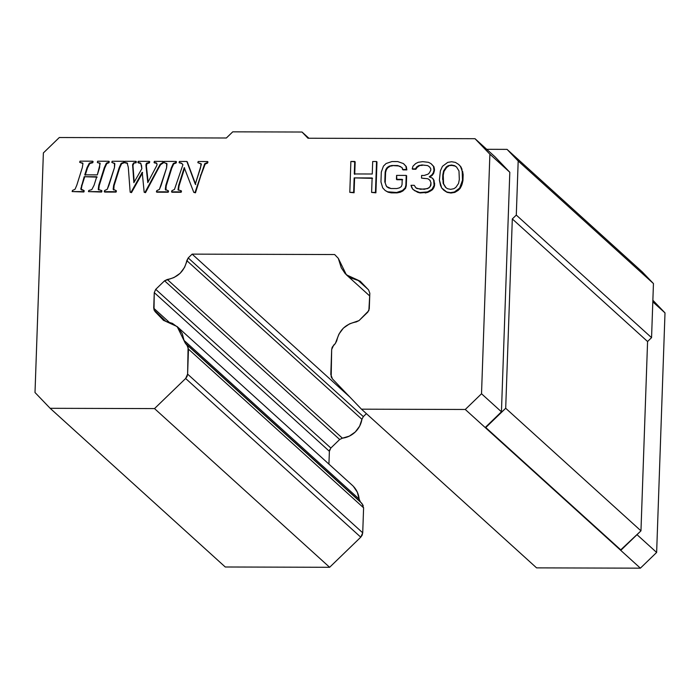 <?xml version="1.0" encoding="UTF-8"?>
<svg xmlns="http://www.w3.org/2000/svg" width="700" height="700" viewBox="0 0 700 700"><rect width="100%" height="100%" fill="white"/><g stroke="black" fill="none" stroke-linecap="round" stroke-linejoin="round"><path stroke-width="1.05" d="M446.723 167.37L444.019 171.316L443.24 175.254L443.581 183.811L445.909 187.609L443.144 183.409L445.576 187.364L447.449 188.685L450.634 189.35L453.863 188.702L455.84 187.399L458.544 183.452L459.323 179.515L458.981 170.957L456.549 167.011L454.668 165.69L451.483 165.016L448.254 165.673L446.285 166.976L443.581 170.914L444.019 171.316L446.723 167.37L446.285 166.976L446.723 167.37L448.691 166.066L446.723 167.37M456.645 167.16L455.105 166.084L451.92 165.419L448.254 165.673L451.92 165.419L451.483 165.016L454.668 165.69L456.645 167.16M443.144 183.409L442.803 174.86L442.636 179.463L442.803 174.86L443.24 175.254L444.019 171.316L443.581 170.914L442.803 174.86L443.581 170.914L446.285 166.976L448.254 165.673L451.483 165.016L454.668 165.69L456.549 167.011L458.981 170.957L459.323 179.515L458.544 183.452L455.84 187.399L453.863 188.702L450.634 189.35L447.449 188.685L445.576 187.364L443.144 183.409M363.204 505.452L360.36 501.786L185.246 343.096L361.944 503.44L186.83 344.75L188.475 349.125L363.598 507.815L361.944 503.44L185.246 343.096L184.021 340.392L359.135 499.082L360.36 501.786M165.856 321.379L154.963 311.5L163.625 320.477L154.963 311.5L153.72 308.219L168.936 322.009L153.72 308.219L154.263 292.609L155.732 289.336L330.846 448.026L339.675 439.486L164.561 280.796L155.732 289.336L330.846 448.026L329.385 451.299L154.263 292.609L154.009 309.995L165.856 321.379M368.585 289.94L360.36 281.356L368.585 289.94L369.828 293.221L369.276 308.831L367.815 312.113L359.039 320.591L368.865 310.608L369.828 293.221L368.585 289.94M333.629 345.17L335.326 343.525L332.22 347.165L331.669 349.527L333.629 345.17M100.179 163.502L97.326 162.356L97.668 161.21L108.85 161.245L108.483 162.383L106.374 163.17L104.326 167.606L98.779 185.264L98.245 189.455L101.517 190.505L101.141 191.651L88.454 191.616L88.804 190.47L91.805 189.612L94.071 185.246L96.731 176.741L84.201 176.706L80.789 188.93L81.165 189.744L83.808 190.452L83.44 191.599L72.126 191.564L72.494 190.426L75.022 189.289L76.799 185.202L82.329 167.545L82.933 163.546L79.678 162.304L80.027 161.157L92.671 161.192L92.304 162.339L89.337 163.135L87.062 167.562L84.77 174.834L97.326 174.869L84.77 174.834L87.062 167.562L89.337 163.135L92.304 162.339L92.671 161.192L80.027 161.157L79.678 162.304L82.933 163.546L82.329 167.545L76.799 185.202L75.022 189.289L72.494 190.426L72.126 191.564L83.44 191.599L83.808 190.452L80.789 188.93L84.201 176.706L96.731 176.741L94.071 185.246L91.805 189.612L88.804 190.47L88.454 191.616L101.141 191.651L101.517 190.505L98.245 189.455L98.779 185.264L104.326 167.606L106.374 163.17L108.483 162.383L108.85 161.245L97.668 161.21L97.326 162.356L100.179 163.502L97.326 174.869L99.593 167.597L99.837 162.977M114.844 163.748L111.808 162.391L112.157 161.254L123.926 161.289L123.559 162.426L121.161 163.354L119.192 167.65L113.645 185.308L113.146 189.254L115.999 190.549L115.631 191.695L104.256 191.66L104.694 192.054L104.624 190.514L104.256 191.66L115.631 191.695L115.999 190.549L113.146 189.254L113.645 185.308L119.192 167.65L121.161 163.354L123.559 162.426L123.926 161.289L112.157 161.254L111.808 162.391L114.844 163.748L114.459 167.641L107.266 189.271L104.624 190.514L107.266 189.271L108.929 185.29L114.459 167.641L114.485 163.249M146.912 163.66L146.414 166.162L148.129 181.991L145.976 165.769L146.414 166.162L145.941 164.754L146.379 165.156L146.912 163.66L146.484 163.266L145.976 165.769L147.796 182.604L156.774 165.541L157.071 164.325L156.354 162.925L154.044 162.514L154.35 161.367L163.205 161.394L162.838 162.54L160.186 164.264L145.075 192.255L144.174 192.255L142.222 172.314L131.066 192.22L130.165 192.22L128.301 167.326L127.138 162.986L124.504 162.426L124.871 161.289L135.94 161.315L135.572 162.461L133.516 162.995L132.597 164.657L133.857 182.674L141.838 168.709L133.857 182.674L132.597 164.657L133.516 162.995L135.572 162.461L135.94 161.315L124.871 161.289L124.504 162.426L127.138 162.986L128.301 167.326L130.165 192.22L131.066 192.22L142.222 172.314L144.174 192.255L145.075 192.255L160.186 164.264L162.838 162.54L163.205 161.394L154.35 161.367L154.044 162.514L156.354 162.925L157.071 164.325L156.774 165.541L147.796 182.604L145.941 164.754L146.484 163.266L148.942 162.496L149.31 161.359L138.241 161.324L137.874 162.47L140.455 163.074L141.575 165.69L141.838 168.709L140.831 163.406L137.874 162.47L140.893 163.468L138.311 162.864L138.241 161.324L149.31 161.359L149.38 162.899L149.748 161.752L149.38 162.899L148.942 162.496L146.484 163.266L146.912 163.66L149.38 162.899M166.985 163.896L163.957 162.54L164.299 161.403L176.067 161.429L175.7 162.575L173.303 163.502L171.334 167.799L165.786 185.456L165.296 189.403L168.14 190.697L167.773 191.835L156.398 191.809L156.835 192.202L156.765 190.662L156.398 191.809L167.773 191.835L168.14 190.697L165.296 189.403L165.786 185.456L171.334 167.799L173.303 163.502L175.7 162.575L176.067 161.429L164.299 161.403L163.957 162.54L166.985 163.896L166.6 167.79L159.407 189.42L156.765 190.662L159.407 189.42L161.07 185.439L166.6 167.79L166.626 163.389M179.515 162.977L179.419 161.446L186.83 161.464L195.291 184.196L200.506 167.886L201.058 163.774L197.838 162.636L198.188 161.499L207.524 161.525L207.156 162.662L204.732 163.695L195.046 192.404L193.795 192.395L184.231 167.615L178.631 185.491L178.036 189.822L181.072 190.732L180.705 191.879L171.955 192.246L171.894 190.706L171.526 191.852L180.705 191.879L181.072 190.732L178.036 189.822L178.631 185.491L184.231 167.615L193.795 192.395L195.046 192.404L204.732 163.695L207.156 162.662L207.524 161.525L198.188 161.499L197.838 162.636L201.058 163.774L201.11 165.305L195.291 184.196L186.83 161.464L179.419 161.446L179.077 162.584L181.414 163.153L182.928 164.71L174.457 189.464L171.894 190.706L174.457 189.464L182.928 164.71L181.414 163.153L179.077 162.584L181.851 163.555M349.799 192.36L353.649 192.369L354.156 177.896L372.12 177.949L371.613 192.421L375.463 192.43L376.539 161.516L372.689 161.508L372.251 174.002L354.287 173.95L354.725 161.455L350.875 161.446L349.799 192.36L354.086 192.763L349.799 192.36L350.875 161.446L355.162 161.849L354.725 161.455L354.287 173.95L372.251 174.002L372.689 161.508L376.539 161.516L376.976 161.91L376.539 161.516L375.463 192.43L375.9 192.824L376.976 161.91L375.9 192.824L371.613 192.421L375.9 192.824L371.613 192.421L372.12 177.949L354.156 177.896L372.549 178.343L354.156 177.896L353.649 192.369L354.086 192.763L354.594 178.29L354.086 192.763L349.799 192.36M405.134 187.906L405.869 185.281L406.21 175.411L396.585 175.385L396.445 179.331L402.22 179.349L402.036 184.607L401.328 186.585L399.359 187.889L396.769 188.545L390.994 188.528L388.456 187.862L386.575 186.541L384.808 181.93L385.158 172.069L387.24 167.466L391.799 165.506L397.574 165.524L401.993 167.51L402.57 169.487L406.42 169.496L405.886 166.206L403.419 163.564L397.714 161.577L391.939 161.56L386.094 163.52L383.434 166.145L381.308 172.051L380.957 181.921L382.681 187.845L385.149 190.487L387.669 191.809L396.629 192.491L399.858 191.844L402.474 190.531L405.134 187.906L405.571 188.309L406.297 185.675L405.869 185.281L405.134 187.906L402.474 190.531L402.911 190.925L405.571 188.309L405.134 187.906M430.062 190.61L432.031 189.298L434.096 185.36L433.632 180.101L432.425 178.124L429.257 176.794L431.891 174.834L433.248 172.865L433.983 170.231L433.475 166.285L430.999 163.643L428.479 162.321L422.73 161.648L418.215 162.295L415.608 163.599L412.947 166.224L412.213 168.857L415.424 168.866L416.771 166.898L418.74 165.585L421.977 164.938L427.726 165.611L429.608 166.933L430.815 168.91L430.771 170.222L429.398 172.847L428.067 174.16L424.174 175.464L421.61 175.455L421.514 178.089L427.91 178.763L429.783 180.084L430.981 182.718L430.885 185.351L428.873 187.976L424.331 189.28L417.296 188.597L416.036 187.941L414.207 185.308L410.996 185.299L411.574 187.268L412.781 189.245L414.662 190.566L419.729 192.553L427.446 191.923L430.062 190.61L430.5 191.004L432.469 189.7L432.031 189.298L427.446 191.923L427.884 192.316L430.5 191.004L430.062 190.61M440.37 170.905L439.408 180.11L441.7 188.011L446.696 191.975L450.52 192.64L454.396 191.992L459.664 188.064L462.508 180.18L462.184 170.966L460.425 166.364L458.561 164.386L455.429 162.4L451.596 161.735L447.729 162.383L442.461 166.311L440.37 170.905L442.461 166.311L447.729 162.383L451.596 161.735L455.429 162.4L458.561 164.386L460.854 166.758L458.999 164.78L460.854 166.758L462.052 169.391L460.854 166.758L463.146 174.659L462.621 171.369L462.945 180.574L463.146 174.659L462.945 180.574L462.508 180.18L461.746 183.47L462.184 183.864L462.945 180.574L462.184 183.864L461.746 183.47L461.037 185.439L461.475 185.832L462.184 183.864L459.664 188.064L460.101 188.457L461.475 185.832L460.101 188.457L459.664 188.064L457.669 190.032L458.106 190.426L460.101 188.457L458.106 190.426L457.669 190.032L454.396 191.992L454.825 192.395L458.106 190.426L454.825 192.395L454.396 191.992L450.52 192.64L450.957 193.034L454.825 192.395L450.957 193.034L447.134 192.369L450.957 193.034L447.134 192.369L443.993 190.383L447.134 192.369L443.555 189.989L441.7 188.011L440.51 185.377L439.408 180.11L440.37 170.905M177.205 326.62L352.319 485.31A22.181 21.481 -47.8 0 1 359.135 499.082L184.021 340.392L182.289 333.681L178.255 327.635L172.393 323.356L165.786 321.37L177.17 326.585L185.246 343.096L188.09 346.762L187.609 374.124L187.058 376.486L185.649 378.49L154.516 408.59L50.146 408.301L35 392.507L50.146 408.301L225.26 566.991L329.63 567.289L360.762 537.18L185.649 378.49L154.516 408.59L329.63 567.289L154.516 408.59L50.146 408.301L225.26 566.991L329.63 567.289L360.762 537.18L362.171 535.176L362.723 532.814L187.609 374.124L185.649 378.49L360.762 537.18L362.723 532.814L363.598 507.815L188.475 349.125L187.609 374.124L362.723 532.814L363.598 507.815M163.144 320.04L165.786 321.37L163.371 320.259M339.675 439.486L164.561 280.796L167.291 279.484L342.405 438.174L339.675 439.486L330.846 448.026M361.918 419.309L186.804 260.619L188.213 257.924L363.326 416.623L361.918 419.309L186.804 260.619C184.371 271.171 177.87 277.463 167.291 279.484L342.405 438.174A22.181 21.481 -47.8 0 0 361.918 419.309L359.625 426.169L355.267 431.988L349.309 436.135L342.405 438.174M363.326 416.623L366.398 413.648L363.326 416.623L188.213 257.924L192.133 254.126L188.213 257.924L184.599 267.295L180.154 273.289L174.011 277.533L164.561 280.796L155.732 289.336L154.263 292.609L329.385 451.299L329.796 449.531M349.816 397.023L192.133 254.126L349.816 397.023M360.36 281.356L357.726 280.026L368.095 289.424L357.726 280.026L346.377 274.811L338.31 258.352L334.652 254.537L192.133 254.126L334.652 254.537L338.31 258.352L341.259 267.741L345.293 273.761L351.129 278.031L360.168 281.172M359.039 320.591L349.554 323.855L343.394 328.108L338.931 334.127L335.326 343.525L336.744 340.821C339.159 330.234 345.686 323.925 356.3 321.912L359.039 320.591M97.764 162.75L100.03 163.188M108.85 161.245L109.288 161.639L108.85 161.245M108.483 162.383L108.92 162.776L109.288 161.639L108.92 162.776L108.483 162.383M106.374 163.17L106.803 163.564L108.92 162.776L106.803 163.564L106.374 163.17M104.764 168.009L99.216 185.657L98.735 189.928L98.245 189.455L98.683 189.857L99.216 185.657L98.779 185.264L99.216 185.657L104.764 168.009L104.326 167.606L104.764 168.009L106.803 163.564M101.141 191.651L101.579 192.045L101.946 190.899L101.579 192.045L101.141 191.651M88.454 191.616L101.579 192.045L88.454 191.616M84.201 176.706L97.169 177.135L84.201 176.706M81.515 185.211L81.944 185.605L84.63 177.1L81.944 185.605L81.515 185.211M80.789 188.93L81.226 189.324L81.944 185.605L81.226 189.324L80.789 188.93M83.808 190.452L84.245 190.855L83.808 190.452M81.419 189.928L81.226 189.324M83.44 191.599L83.869 191.992L84.245 190.855L83.869 191.992L83.44 191.599M72.126 191.564L83.869 191.992L72.126 191.564M79.678 162.304L82.784 163.179L79.678 162.304M82.933 163.546L82.6 162.969M92.671 161.192L93.109 161.595L92.671 161.192M92.304 162.339L92.741 162.732L93.109 161.595L92.741 162.732L92.304 162.339M89.337 163.135L89.775 163.537L92.741 162.732L89.775 163.537L89.337 163.135M87.062 167.562L87.491 167.956L89.775 163.537L87.491 167.956L87.062 167.562M85.199 175.236L87.491 167.956L85.199 175.236M111.808 162.391L114.678 163.459L111.808 162.391M123.926 161.289L124.364 161.683L123.926 161.289M123.559 162.426L123.996 162.82L124.364 161.683L123.996 162.82L123.559 162.426M121.599 163.748L119.63 168.044L114.082 185.701L113.768 189.998L113.146 189.254L113.584 189.656L114.082 185.701L113.645 185.308L114.082 185.701L119.63 168.044L119.192 167.65L119.63 168.044L121.599 163.748L121.161 163.354L121.599 163.748L123.996 162.82M115.999 190.549L116.436 190.942L115.999 190.549M113.146 189.254L113.523 189.814M115.631 191.695L116.069 192.089L116.436 190.942L116.069 192.089L115.631 191.695M104.694 192.054L116.069 192.089L104.694 192.054M156.791 163.319L154.481 162.907L156.354 162.925M163.205 161.394L163.643 161.787L163.205 161.394M162.838 162.54L163.275 162.934L163.643 161.787L163.275 162.934L162.838 162.54M160.186 164.264L160.624 164.666L163.275 162.934L160.624 164.666L160.186 164.264M157.946 168.14L158.384 168.534L160.624 164.666L158.384 168.534L157.946 168.14M145.075 192.255L145.513 192.657L158.384 168.534L145.513 192.657L145.075 192.255M144.174 192.255L145.513 192.657L144.174 192.255M131.066 192.22L131.504 192.614L142.651 172.707L131.504 192.614L131.066 192.22M130.165 192.22L131.504 192.614L130.165 192.22M124.941 162.829L127.575 163.38M135.94 161.315L136.377 161.718L135.94 161.315M135.572 162.461L136.01 162.855L136.377 161.718L136.01 162.855L135.572 162.461M133.516 162.995L136.01 162.855L133.516 162.995M132.597 164.657L133.035 165.051L133.954 163.389L133.035 165.051L132.597 164.657M132.589 165.734L133.018 166.127L133.035 165.051L133.018 166.127L132.589 165.734M132.702 167.335L133.14 167.737L133.018 166.127L133.14 167.737L132.702 167.335M134.216 182.053L133.14 167.737L134.216 182.053M163.957 162.54L166.819 163.607L163.957 162.54M176.067 161.429L176.505 161.831L176.067 161.429M175.7 162.575L176.138 162.969L176.505 161.831L176.138 162.969L175.7 162.575M173.74 163.896L171.771 168.192L166.224 185.85L165.909 190.146L165.296 189.403L165.725 189.796L166.224 185.85L165.786 185.456L166.224 185.85L171.771 168.192L171.334 167.799L171.771 168.192L173.74 163.896L173.303 163.502L173.74 163.896L176.138 162.969M168.14 190.697L168.577 191.091L168.14 190.697M165.296 189.403L165.664 189.963M167.773 191.835L168.21 192.237L168.577 191.091L168.21 192.237L167.773 191.835M156.835 192.202L168.21 192.237L156.835 192.202M182.053 163.572L181.414 163.153M186.83 161.464L187.268 161.857L186.83 161.464M195.72 184.59L187.268 161.857L195.72 184.59M197.838 162.636L201.495 164.168L197.838 162.636M207.524 161.525L207.961 161.919L207.524 161.525M207.156 162.662L207.585 163.056L207.961 161.919L207.585 163.056L207.156 162.662M204.732 163.695L205.17 164.097L207.585 163.056L205.17 164.097L204.732 163.695M200.471 175.079L200.909 175.472L205.17 164.097L200.909 175.472L200.471 175.079M195.046 192.404L195.484 192.798L200.909 175.472L195.484 192.798L195.046 192.404M193.795 192.395L195.484 192.798L193.795 192.395M178.631 185.491L179.06 185.885L184.66 168.009L179.06 185.885L178.631 185.491M178.474 190.216L179.06 185.885M181.072 190.732L181.51 191.126L181.072 190.732M180.705 191.879L181.143 192.273L181.51 191.126L181.143 192.273L180.705 191.879M171.955 192.246L181.143 192.273L171.955 192.246M354.725 174.344L355.162 161.849L354.725 174.344M399.858 191.844L400.295 192.237L402.911 190.925L402.474 190.531L396.629 192.491L397.066 192.885L400.295 192.237L399.858 191.844M390.854 192.474L397.066 192.885L387.669 191.809L390.854 192.474M385.149 190.487L388.106 192.202L385.149 190.487L382.681 187.845L380.957 181.921L381.308 172.051L383.434 166.145L386.094 163.52L391.939 161.56L397.714 161.577L403.419 163.564L406.324 166.6L403.856 163.966L406.324 166.6L406.849 169.89L406.324 166.6L406.849 169.89L403.007 169.881L406.849 169.89L403.007 169.881L401.993 167.51L397.574 165.524L400.549 166.582L397.574 165.524L391.799 165.506L398.011 165.918L391.799 165.506L389.209 166.162L392.236 165.9L389.209 166.162L387.24 167.466L387.678 167.86L389.646 166.556L387.678 167.86L387.24 167.466L385.884 169.435L386.321 169.829L387.678 167.86L386.321 169.829L385.884 169.435L385.158 172.069L385.586 172.463L386.321 169.829L385.586 172.463L385.158 172.069L384.808 181.93L385.245 182.324L385.586 172.463L385.245 182.324L384.808 181.93L386.575 186.541L390.994 188.528L396.769 188.545L399.359 187.889L401.328 186.585L402.036 184.607L402.22 179.349L396.445 179.331L402.658 179.742L396.882 179.725L396.585 175.385L406.21 175.411L406.297 185.675L406.648 175.814L406.297 185.675L405.571 188.309L402.911 190.925L397.066 192.885L391.291 192.867L388.106 192.202L385.149 190.487M387.012 186.935L385.796 184.957L387.012 186.935M424.856 192.57L425.294 192.964L427.884 192.316L427.446 191.923L419.729 192.553L424.856 192.57M417.183 191.888L420.166 192.946L417.183 191.888M412.781 189.245L415.1 190.96L412.781 189.245L410.996 185.299L414.207 185.308L416.036 187.941L420.481 189.271L427.56 188.633L430.194 186.664L430.981 182.718L429.783 180.084L427.91 178.763L430.22 180.477L427.91 178.763L421.514 178.089L424.515 178.491L421.514 178.089L421.61 175.455L424.174 175.464L428.067 174.16L429.398 172.847L430.771 170.222L430.815 168.91L429.608 166.933L427.726 165.611L430.036 167.326L427.726 165.611L421.977 164.938L424.979 165.34L421.977 164.938L418.74 165.585L422.415 165.331L418.74 165.585L416.771 166.898L417.209 167.291L419.178 165.979L417.209 167.291L416.771 166.898L415.424 168.866L415.861 169.26L417.209 167.291L415.861 169.26L412.65 169.251L415.861 169.26L412.213 168.857L412.947 166.224L415.608 163.599L418.215 162.295L422.73 161.648L428.479 162.321L430.999 163.643L433.912 166.679L431.436 164.045L433.912 166.679L434.464 169.312L433.912 166.679L434.42 170.625L434.464 169.312L434.42 170.625L433.983 170.231L433.248 172.865L433.685 173.259L434.42 170.625L433.685 173.259L433.248 172.865L431.891 174.834L432.329 175.227L433.685 173.259L432.329 175.227L431.891 174.834L429.257 176.794L432.425 178.124L434.07 180.495L432.854 178.518L434.07 180.495L434.534 185.754L434.621 183.129L434.534 185.754L434.096 185.36L433.379 187.329L433.816 187.731L434.534 185.754L433.816 187.731L433.379 187.329L432.031 189.298L432.469 189.7L433.816 187.731L432.469 189.7L427.884 192.316L420.166 192.946L417.62 192.281L412.781 189.245M416.474 188.335L415.24 187.014L416.474 188.335M429.695 177.188L432.329 175.227L429.695 177.188M332.447 378.901L330.803 374.526L331.669 349.527L331.188 376.898L332.447 378.901L361.471 409.176L465.273 409.474L481.521 393.759L489.886 154.201L475.029 138.705L307.974 138.232L302.024 132.029L307.974 138.232L475.029 138.705L494.952 156.765L475.029 138.705L489.886 154.201L509.81 172.261L494.952 156.765L509.81 172.261L489.886 154.201L481.521 393.759L501.445 411.819L509.81 172.261L501.445 411.819L481.521 393.759L465.273 409.474L485.196 427.534L501.445 411.819L485.196 427.534L465.273 409.474L361.471 409.176L332.447 378.901M328.93 464.117L329.385 451.299L328.93 464.117M226.362 137.996L232.741 131.836L226.362 137.996L59.308 137.524L43.374 152.933L35.009 392.499L43.374 152.933L59.308 137.524L226.362 137.996M308.875 138.232L302.024 132.029L232.741 131.836L302.024 132.029L308.875 138.232M536.585 567.875L361.471 409.176L536.585 567.875L640.386 568.164L656.635 552.457L665 312.891L652.864 300.239L665 312.891L652.811 301.849L665 312.891L656.635 552.457L637.009 534.669L656.635 552.457L640.386 568.164L485.196 427.534L505.698 408.266L512.312 218.942L516.294 215.084L651.56 337.662L653.45 283.57L518.184 160.991L507.045 149.371L642.303 271.95L653.45 283.57L518.184 160.991L516.294 215.084L518.184 160.991L507.045 149.371L486.736 149.31L507.045 149.371L642.303 271.95L653.45 283.57L651.56 337.662L516.294 215.084L512.312 218.942L647.579 341.521L651.56 337.662L647.579 341.521L512.312 218.942L505.698 408.266L485.782 427.534L621.04 550.113L640.964 530.845L505.698 408.266L640.964 530.845L647.579 341.521L640.964 530.845L620.462 550.113L640.386 568.164L536.585 567.875M359.135 499.082L357.324 492.188L353.369 486.334M346.517 274.934L369.731 295.977"/></g></svg>
